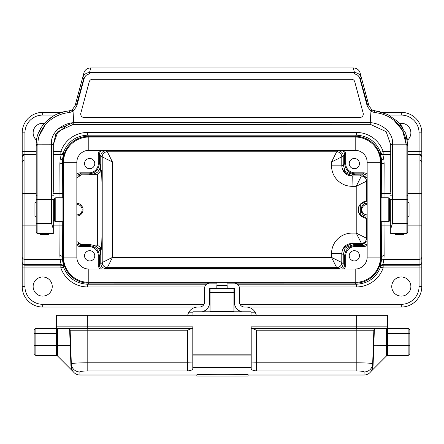 <?xml version="1.0" encoding="UTF-8"?>
<svg xmlns="http://www.w3.org/2000/svg" width="444" height="444" viewBox="0 0 444 444"><rect width="100%" height="100%" fill="white"/><g stroke="black" fill="none" stroke-linecap="round" stroke-linejoin="round"><path stroke-width="0.67" d="M256.288 315.246A10.245 10.245 -0 0 0 255.122 312.182L251.032 312.182L255.122 312.182A10.245 10.245 -0 0 0 246.248 307.059L244.544 307.059A5.123 5.123 180 0 1 239.416 301.937L239.416 288.278A5.123 5.123 -0 0 0 234.293 283.155L227.123 283.161L227.123 282.362M216.877 282.362L216.877 283.161L209.707 283.155A5.123 5.123 -0 0 0 204.584 288.278L204.584 301.937A5.123 5.123 180 0 1 199.456 307.059L197.752 307.059A10.245 10.245 -0 0 0 188.878 312.182L192.968 312.182L188.878 312.182A10.245 10.245 -0 0 0 187.712 315.246M216.533 283.161L88.628 283.128L87.623 284.221L206.577 284.221M237.423 284.221L356.377 284.221L355.372 283.128L227.467 283.161M342.452 269.042L343.911 267.51L344.627 265.523L344.677 255.788C345.299 249.578 348.712 246.165 354.923 245.543L363.553 245.543L362.548 244.544L353.846 244.616C347.452 246.548 344.505 248.002 345.016 248.973L343.706 248.973L344.883 246.831L352.242 243.473L361.516 243.512L356.221 233.094L356.221 186.308L366.466 181.185L366.478 201.31L366.639 183.022L367.155 183.355M352.242 175.924L352.031 186.308A20.502 20.491 -33.7 0 1 331.546 165.817L341.786 165.817L343.245 164.846L343.245 155.905L341.786 156.876A5.123 5.117 45 0 0 336.663 151.759L336.663 151.759A5.123 5.123 -123.7 0 1 341.786 156.876L341.786 165.817C342.402 172.033 345.821 175.447 352.031 176.063L361.516 175.891L352.242 175.924L344.888 172.572L343.706 170.424L344.899 170.424L343.245 164.846L344.677 163.608L344.627 153.874L343.911 151.887L342.452 150.355M344.899 170.424L345.016 170.424C344.511 171.384 347.452 172.838 353.846 174.781L362.548 174.858L363.553 173.854L354.923 173.854C348.712 173.238 345.299 169.819 344.677 163.608L345.704 163.608A9.224 9.224 -40.8 0 0 354.923 172.833L363.553 172.833A6.149 6.149 -45 0 1 367.155 173.998M367.155 245.399A6.149 6.149 -135 0 1 363.553 246.57L363.553 245.543L367.155 244.061M362.548 244.544L367.155 241.414M367.155 236.042L366.639 236.375L366.672 238.422C365.956 241.886 364.235 243.578 361.516 243.512M361.516 175.891C364.224 175.807 365.939 177.506 366.672 180.98L366.639 183.022M367.155 175.336L363.553 173.854L363.553 172.833M367.155 177.989L362.548 174.858M363.553 246.57L354.923 246.57A9.224 9.224 -139.2 0 0 345.704 255.788L344.677 255.788L343.245 254.551L344.899 248.973M352.242 243.473L352.031 243.34C345.821 243.956 342.402 247.369 341.786 253.579L331.546 253.579A20.502 20.491 -146.3 0 1 352.031 233.094L356.221 233.094L366.466 238.217A5.123 5.123 -45 0 1 361.344 243.34L352.031 243.34L352.031 233.094M101.548 150.355L100.089 151.887L99.373 153.874L99.323 163.608C98.701 169.819 95.288 173.238 89.078 173.854L80.447 173.854L81.424 174.831L90.154 174.781C94.838 173.937 97.558 172.705 98.313 171.09L100.566 171.09L100.677 170.424L100.86 171.739L97.336 174.242L97.336 245.16L93.462 245.16M76.845 215.967L77.04 215.962C79.792 216 81.779 214.347 82.995 211L82.995 208.397C81.779 205.056 79.798 203.402 77.04 203.435L76.845 203.43M76.845 204.579L77.04 204.579A5.123 5.123 0 0 1 82.162 209.701A5.123 5.123 0 0 1 77.04 214.824L76.845 214.824M100.566 248.313L98.313 248.313A10.251 10.245 139.2 0 1 100.566 254.717L100.566 248.313L100.677 248.973L100.86 247.658L101.132 249.356C102.503 252.553 102.503 166.844 101.132 170.041L100.86 171.739M76.845 173.998A6.149 6.149 45 0 1 80.447 172.833L89.078 172.833A9.224 9.224 40.8 0 0 98.296 163.608L99.323 163.608L100.566 164.68L100.566 171.09M100.566 164.68A10.251 10.245 40.8 0 1 98.313 171.09M80.447 172.833L80.447 173.854L76.845 175.336M81.424 174.831L76.845 177.889M355.372 283.128A25.619 25.613 47.3 0 0 380.985 257.514L380.985 161.882A25.619 25.613 132.7 0 0 355.372 136.269L356.377 135.176L87.623 135.176C75.935 135.809 67.871 141.536 63.431 152.364L63.831 152.397L62.787 157.703L62.598 161.433A2.731 2.381 -0.7 0 1 59.868 163.814L60.084 159.995L61.261 154.201L53.28 154.201M366.639 236.375L366.466 218.109C366.977 218.981 358.075 216.961 358.28 209.712C358.031 202.492 366.96 200.399 366.466 201.293L360.323 204.262C357.736 207.886 357.736 211.511 360.323 215.14L366.478 218.093M367.155 215.984L366.96 215.978C359.462 217.394 359.435 202.02 366.96 203.419L367.155 203.413M367.155 214.824L366.96 214.824A5.123 5.123 0 0 1 361.838 209.701A5.123 5.123 0 0 1 366.96 204.579L367.155 204.579M53.28 151.465L60.85 151.465A28.349 28.349 -132.7 0 1 87.623 132.445L87.623 135.176L88.628 136.269L355.372 136.269M88.628 136.269A25.619 25.613 -132.7 0 0 63.015 161.882L63.015 257.514A25.619 25.613 -47.3 0 0 88.628 283.128M216.533 283.128L216.533 282.362M227.467 283.128L227.467 282.362M44.306 123.426A9.563 9.563 0 0 0 36.525 140.16M407.492 140.149A9.563 9.563 0 0 0 399.694 123.426M204.756 286.952L87.623 286.952A28.349 28.349 -47.3 0 1 60.85 267.932L22.2 267.932L22.2 132.856A20.491 20.491 0 0 1 42.691 112.36L61.81 112.36M22.2 267.932L22.2 286.546A20.491 20.491 0 0 0 42.691 307.037A20.491 20.491 0 0 1 22.2 286.546L24.931 286.546A17.76 17.76 0 0 0 42.691 304.307L204.001 304.307M382.201 112.36L401.309 112.36A20.491 20.491 0 0 1 421.8 132.856L421.8 151.465L419.069 151.465L419.069 132.856A17.76 17.76 0 0 0 401.309 115.096L388.966 115.096M36.203 154.806L24.931 154.806L24.931 154.201A2.731 2.731 0 0 0 22.2 156.932A2.731 2.731 0 0 1 24.931 154.201L36.203 154.201M94.777 163.592A5.123 5.123 0 0 0 87.091 159.157A5.123 5.123 0 0 0 87.091 168.026A5.123 5.123 0 0 0 94.777 163.592M98.296 163.608L98.296 154.584A6.149 6.149 -137.2 0 1 99.978 150.355M59.99 197.747L59.868 163.814M76.845 241.514L81.424 244.566L90.154 244.616C94.838 245.465 97.558 246.698 98.313 248.313M52.253 286.546A9.563 9.563 0 0 0 37.912 278.266A9.563 9.563 0 0 0 37.912 294.827A9.563 9.563 0 0 0 52.253 286.546M391.747 286.546A9.563 9.563 0 0 0 406.088 294.827A9.563 9.563 0 0 0 406.088 278.266A9.563 9.563 0 0 0 391.747 286.546M239.999 304.307L401.309 304.307A17.76 17.76 0 0 0 419.069 286.546L419.069 267.932L421.8 267.932L421.8 286.546A20.491 20.491 0 0 1 401.309 307.037L244.061 307.037M235.559 307.037L233.955 307.037M210.045 307.037L208.441 307.037M199.939 307.037L42.691 307.037L42.691 304.307M62.721 221.656L62.598 257.964L62.787 261.699L63.831 266.999A2.731 2.731 90 0 0 61.261 265.201L24.931 265.201A2.731 2.731 0 0 1 22.2 262.465A2.731 2.731 0 0 0 24.931 265.201L24.931 264.591L61.094 264.591L60.084 259.401L59.868 255.589L59.99 221.656M94.777 255.805A5.123 5.123 0 0 0 87.091 251.371A5.123 5.123 0 0 0 87.091 260.245A5.123 5.123 0 0 0 94.777 255.805M99.978 269.042A6.149 6.149 -42.8 0 1 98.296 264.818L98.296 255.788A9.224 9.224 139.2 0 0 89.078 246.57L80.447 246.57A6.149 6.149 135 0 1 76.845 245.399M61.261 265.201L61.094 264.591A2.731 2.681 -16.2 0 1 63.686 266.406M407.797 225.857L421.8 225.857L421.8 193.54L421.8 262.465A2.731 2.731 0 0 1 419.069 265.201L382.739 265.201A2.731 2.731 -90 0 0 380.169 266.999L381.213 261.699L381.402 257.964L381.279 221.656M384.01 221.656L384.132 255.589L383.916 259.401L382.906 264.591L419.069 264.591L419.069 193.54L421.8 193.54L421.8 151.465M421.8 267.932L421.8 262.465M359.468 255.805A5.123 5.123 0 0 0 351.787 251.371A5.123 5.123 0 0 0 351.787 260.245A5.123 5.123 0 0 0 359.468 255.805M345.704 255.788L345.704 264.818A6.149 6.149 42.8 0 1 344.022 269.042M380.314 266.406A2.731 2.681 16.2 0 1 382.906 264.591L382.739 265.201M390.72 154.806L382.906 154.806L382.739 154.201L390.72 154.201M407.797 154.201L419.069 154.201A2.731 2.731 0 0 1 421.8 156.932M359.468 163.592A5.123 5.123 0 0 0 351.787 159.157A5.123 5.123 0 0 0 351.787 168.026A5.123 5.123 0 0 0 359.468 163.592M344.022 150.355A6.149 6.149 137.2 0 1 345.704 154.584L345.704 163.608M384.132 163.814A2.731 2.381 0.7 0 1 381.402 161.433L381.213 157.703L380.314 152.997A2.731 2.681 -16.2 0 0 382.906 154.806L383.916 159.995L384.132 163.814L384.01 197.747M78.36 243.395L80.758 244.5M78.36 176.002L80.758 174.903M93.462 174.242L97.336 174.242M421.8 261.91A2.731 2.686 180 0 1 419.069 264.591L419.069 267.932L383.15 267.932A28.349 28.349 47.3 0 1 356.377 286.952L356.377 284.221C368.065 283.594 376.129 277.861 380.569 267.033L380.169 266.999M63.831 266.999L63.431 267.033C67.871 277.861 75.935 283.594 87.623 284.221L87.623 286.952M380.314 152.997L380.169 152.397L380.569 152.364C376.129 141.536 368.065 135.809 356.377 135.176L356.377 132.445A28.349 28.349 132.7 0 1 383.15 151.465L390.72 151.465M338.583 269.042L338.123 268.614C341.231 268.309 342.94 266.6 343.245 263.492L343.245 254.551L341.786 253.579L341.786 262.521A5.123 5.123 -56.3 0 1 336.663 267.643L331.546 257.398L331.546 253.579M345.704 154.584L344.677 154.584L343.245 155.905C342.94 152.797 341.231 151.093 338.123 150.782L338.583 150.355M105.417 150.355L105.877 150.782C102.769 151.093 101.06 152.797 100.755 155.905L100.755 170.729M107.337 151.759A5.123 5.117 135 0 0 102.214 156.876L102.214 156.876A5.123 5.123 123.7 0 1 107.337 151.754L112.454 161.999L112.454 257.398L331.546 257.398L341.786 262.521A5.123 5.117 -45 0 1 336.663 267.643L107.337 267.643A5.123 5.123 56.3 0 1 102.214 262.521A5.123 5.117 -135 0 0 107.337 267.643L112.454 257.398L102.214 262.521L102.214 156.876L112.454 161.999L331.546 161.999L336.663 151.759L338.123 150.782L105.877 150.782L107.337 151.759L336.663 151.754M100.755 248.673L100.755 263.492C101.06 266.6 102.769 268.309 105.877 268.614L105.417 269.042M76.845 244.061L80.447 245.543L89.078 245.543C95.288 246.165 98.701 249.578 99.323 255.788L99.373 265.523L100.089 267.51L101.548 269.042M384.132 255.589A2.731 2.381 -0.7 0 0 381.402 257.964L380.985 257.514M63.015 257.514L62.598 257.964A2.731 2.381 0.7 0 0 59.868 255.589M107.337 267.643L105.877 268.614L338.123 268.614L336.663 267.643M341.786 156.876L331.546 161.999L331.546 165.817M366.672 180.98L366.466 181.185A5.123 5.123 -135 0 0 361.344 176.063L356.221 186.308L352.031 186.308M100.86 247.658L97.336 245.16M360.323 215.14L360.323 204.262M360.323 175.924L360.323 174.781M360.323 244.616L360.323 243.473M88.8 137.035A25.275 25.275 0 0 0 63.525 162.31L63.525 257.087A25.275 25.275 0 0 0 88.8 282.362L355.2 282.362A25.275 25.275 0 0 0 380.475 257.087L380.475 162.31A25.275 25.275 0 0 0 355.2 137.035L88.8 137.035L88.8 150.355L355.2 150.355A11.955 11.955 0 0 1 367.155 162.31L367.155 257.087A11.955 11.955 0 0 1 355.2 269.042L88.8 269.042A11.955 11.955 0 0 1 76.845 257.087L76.845 162.31A11.955 11.955 0 0 1 88.8 150.355M407.797 201.942L409.063 203.208L409.063 216.189L407.797 217.455M388.206 221.656L388.206 197.747L381.057 197.747L381.057 221.656L388.206 221.656L389.41 221.151L389.41 198.246L390.72 199.556M36.203 217.455L34.937 216.189L34.937 203.208L36.203 201.942M55.794 197.747L55.794 221.656L62.943 221.656L62.943 197.747L55.794 197.747L54.59 198.246L54.59 221.151L53.28 219.847M217.56 269.036L226.44 269.042M209.707 288.589L210.045 288.589M210.045 311.788L210.045 288.367L233.955 288.367L233.955 311.788M233.955 288.589L234.293 288.589M241.197 311.788A10.245 10.245 180 0 1 234.293 302.109L234.293 288.278L227.123 288.284L227.123 285.553L216.877 285.553L216.877 288.361L227.123 288.284M216.023 283.155L216.023 288.284L216.877 288.284M216.023 288.278L209.707 288.278L209.707 302.109A10.245 10.245 180 0 1 202.803 311.788M202.27 311.788A10.245 10.245 -0 0 0 209.707 301.937M210.045 288.367L233.955 288.367M227.977 283.155L227.977 288.278M234.293 301.937A10.245 10.245 -0 0 0 241.73 311.788M53.28 222.366L53.28 233.605L37.912 233.605L40.471 233.605L40.471 234.549L49.012 234.549L49.012 233.605L53.28 233.605L37.912 233.605L36.563 232.95M390.72 192.274L390.72 144.811L386.141 131.646L370.229 124.314L73.16 124.392L57.859 131.652L53.28 144.805L53.28 192.274M53.28 229.026L51.571 223.36L51.571 199.35L53.28 199.35L53.28 233.605L37.912 233.605A1.709 1.709 -0 0 1 36.203 231.901A1.709 1.709 -0 0 0 37.912 233.605L53.28 233.605M363.181 113.187A3.413 3.413 180 0 1 359.879 117.482L84.121 117.482A3.413 3.413 180 0 1 80.819 113.187L89.238 81.774A3.413 3.413 180 0 1 92.535 79.243L351.465 79.243A3.413 3.413 180 0 1 354.762 81.774L363.181 113.187M89.238 81.774A3.413 3.413 180 0 1 92.535 79.243L351.465 79.243A3.413 3.413 180 0 1 354.762 81.774M390.72 195.743A1.709 0.722 0 0 1 392.429 195.021L392.429 223.36L390.72 229.026L390.72 233.605L406.088 233.605A1.709 1.709 -0 0 0 407.797 231.901L407.797 223.36L407.797 231.901A1.709 1.709 -0 0 1 406.088 233.605L406.088 144.805L392.429 144.805L392.429 195.021L406.088 195.021A1.709 0.722 0 0 1 407.797 195.743L407.797 231.901L407.298 233.106M390.72 222.366L390.72 226.779M394.988 234.549L403.529 234.532L394.988 234.549L394.988 233.605L390.72 233.605L406.338 233.588M390.72 229.026L390.72 199.35L407.797 199.35M84.782 70.99A6.832 6.832 -0 0 0 83.861 73.021L82.445 78.299L84.094 78.743L76.707 106.299L73.044 111.294L69.447 112.56C52.103 113.958 37.701 128.344 37.923 144.05L37.912 144.805L51.726 144.783C49.6 134.349 60.451 123.732 73.71 122.605L370.229 122.605L370.229 124.314L386.141 131.652L390.731 144.755M36.203 226.779L36.203 144.805C35.609 128.022 50.827 112.437 69.181 110.883L72.122 109.857L73.044 111.294L73.71 122.605L58.297 128.877M83.861 73.021C84.865 69.863 87.063 68.171 90.459 67.96L353.269 67.96L354.506 72.583C357.997 72.772 360.345 74.681 361.56 78.305L360.145 73.021A6.832 6.832 -0 0 0 359.218 70.99M370.229 122.605L370.956 111.294L367.293 106.299L359.912 78.743L361.56 78.305L360.145 73.021C359.135 69.863 356.937 68.176 353.546 67.96L353.269 67.96M72.122 109.857L75.058 105.855L82.445 78.299C83.655 74.681 86.008 72.772 89.499 72.583L89.499 74.031C86.863 74.237 85.065 75.807 84.094 78.743M52.414 144.677L53.28 144.811L55.822 134.144L66.045 126.268M406.077 144.05L407.797 144.805L407.797 145.554L406.088 144.805L406.077 144.05C406.299 128.344 391.897 113.958 374.553 112.56L370.956 111.3L371.872 109.851L387.756 114.497L398.44 122.072L405.694 133.278L407.797 144.805L407.797 195.743M370.29 122.605C383.549 123.732 394.4 134.349 392.274 144.783L392.429 144.805M76.379 105.145L83.827 78.41M360.173 78.41L367.621 105.139M36.203 145.527L37.912 144.805L37.912 233.605M36.203 144.777L37.923 144.05M71.412 110.251L69.181 110.883L69.447 112.56M406.088 144.805L407.797 145.527M90.737 67.96L89.499 72.583L354.506 72.583L354.506 74.031L89.499 74.031M374.553 112.56L374.819 110.883L372.588 110.251M368.942 105.855L361.56 78.305L368.942 105.855L371.889 109.862L368.942 105.855L367.293 106.299M393.845 120.163L402.586 130.486L406.071 144.017M39.194 135.853L45.249 124.858M46.781 123.182L47.175 122.783M51.571 223.36L36.203 223.36L36.208 232.012M69.181 110.883L66.034 111.339M63.942 111.783L56.932 114.175M55.006 115.107L53.447 115.962M52.936 116.261L45.443 122.189M41.32 127.378L38.295 133.311M36.641 139.299L36.253 142.674M407.359 139.316L405.683 133.244M402.786 127.545L398.401 122.028M380.014 111.771L374.819 110.883M407.747 142.674L407.797 144.777M391.841 144.694L390.72 144.811M73.771 122.605L73.771 124.314L73.166 124.398M403.529 234.532L403.529 233.605L406.088 233.605M192.968 315.246L192.968 311.788L251.032 311.788L251.032 315.146L192.968 315.146M196.875 376.04L248.107 376.04L248.107 374.686C231.08 374.153 214.002 374.153 196.875 374.686L196.875 376.04L196.803 375.014M370.89 371.556C369.142 373.798 366.855 374.947 364.03 375.014L364.136 371.95C363.758 371.367 361.322 371.04 356.821 370.956L256.327 370.956C253.43 370.529 251.726 369.974 251.204 369.303L251.204 326.856L356.654 326.856L356.654 315.246L87.346 315.246L87.346 326.856L192.796 326.856L192.796 354.184L251.204 354.184M192.796 328.566L57.62 328.416L57.62 345.304L70.185 345.304L70.929 365.584C71.373 368.576 72.045 370.501 72.944 371.367C72.022 370.446 71.351 368.52 70.929 365.584A1.709 1.421 178 0 1 71.428 366.544C71.795 369.164 72.355 370.834 73.105 371.556C72.366 370.851 71.806 369.18 71.428 366.544L71.329 363.769C72.244 363.203 77.528 362.876 87.179 362.798L87.179 370.956C82.673 371.04 80.236 371.373 79.865 371.95C80.242 371.367 82.678 371.04 87.179 370.956L187.673 370.956C190.57 370.529 192.274 369.974 192.796 369.303L192.796 367.604L251.204 367.604M371.9 369.741L370.895 371.556L386.38 356.049L386.38 328.416M374.386 329.026L373.071 365.584A1.709 1.421 2 0 0 372.572 366.544C372.205 369.164 371.645 370.834 370.895 371.556C371.634 370.851 372.194 369.18 372.572 366.544L372.671 363.769A8.536 8.475 2 0 1 364.136 371.95M367.527 328.566L375.546 328.566A1.709 1.709 0 0 0 373.842 330.214L372.671 363.769C371.745 363.198 366.461 362.876 356.821 362.798L356.821 330.214L256.327 330.214L252.558 328.566M73.11 371.556C74.858 373.798 77.145 374.947 79.97 375.014L79.865 371.95A8.536 8.475 178 0 1 71.329 363.769L70.158 330.214A1.709 1.709 0 0 0 68.454 328.566L87.179 328.566L87.179 362.798L187.673 362.798L187.673 330.214L70.158 330.214A1.709 1.709 0 0 0 68.454 328.566M356.654 315.246L387.39 315.246L387.39 326.856A1.709 1.709 0 0 1 385.681 328.566A1.709 1.709 0 0 0 386.707 328.227A1.709 1.709 0 0 1 385.681 328.566L251.204 328.566M87.346 315.246L56.61 315.246L56.61 333.688L35.864 333.688L35.864 345.304L56.416 345.304L56.416 333.688M356.654 328.566L356.654 326.856L387.39 326.856L387.584 345.304L408.136 345.304L408.136 333.688L387.584 333.688M192.796 367.604L192.796 355.888L251.204 355.888M192.796 355.888L192.796 354.184M191.442 328.566L187.673 330.214M34.155 345.304L35.864 345.304L35.864 355.55L34.155 353.84L34.155 330.275A1.709 1.709 0 0 1 35.864 328.566L56.61 328.566M70.385 350.727L70.618 357.192M387.39 328.566L408.136 328.566A1.709 1.709 0 0 1 409.845 330.275L409.845 353.84L408.136 355.55L408.136 345.304L409.845 345.304M373.071 365.584C372.627 368.576 371.955 370.501 371.056 371.367C371.978 370.446 372.649 368.52 373.071 365.584L373.598 351.215M371.556 370.629L371.756 370.279M57.62 328.416L57.326 328.249A1.709 1.709 0 0 0 58.319 328.566A1.709 1.709 0 0 1 56.61 326.856L87.346 326.856L87.346 328.566M353.846 244.616L354.923 245.543L354.923 246.57M354.923 172.833L354.923 173.854L353.846 174.781M366.466 218.109L366.672 238.422M90.154 174.781L89.078 173.854L89.078 172.833M77.04 203.435L77.04 204.579M77.04 214.824L77.04 215.962M98.296 264.818L99.323 264.818L102.214 262.521M102.214 156.876L99.323 154.584L98.296 154.584M381.279 197.747L381.402 161.433L380.985 161.882M366.96 215.978L366.96 214.824M366.96 204.579L366.96 203.419M407.797 159.995L419.069 159.995L419.069 193.54L407.797 193.54M390.72 193.54L381.279 193.54M381.279 225.857L390.72 225.857M36.203 193.54L24.931 193.54L24.931 225.857L36.203 225.857M53.28 225.857L62.721 225.857M63.015 161.882L62.598 161.433L62.721 193.54L53.28 193.54M100.566 254.717L99.323 255.788L98.296 255.788M62.721 193.54L62.721 197.747M55.034 115.096L42.691 115.096A17.76 17.76 0 0 0 24.931 132.856L24.931 151.465L36.203 151.465M87.623 132.445L356.377 132.445M407.797 151.465L419.069 151.465L419.069 154.806L407.797 154.806M22.2 157.492A2.731 2.686 180 0 1 24.931 154.806L24.931 159.995L36.203 159.995M53.28 159.995L60.084 159.995A2.731 2.681 6 0 0 62.787 157.703M63.686 152.997A2.731 2.681 16.2 0 1 61.094 154.806L53.28 154.806M22.2 162.682A2.731 2.686 180 0 1 24.931 159.995L24.931 193.54L22.2 193.54M81.424 244.566L80.447 245.543L80.447 246.57M89.078 246.57L89.078 245.543L90.154 244.616M356.377 286.952L239.244 286.952M24.931 265.201L24.931 286.546M209.468 304.307L210.045 304.307M233.955 304.307L234.532 304.307M62.787 261.699A2.731 2.681 -6 0 0 60.084 259.401L24.931 259.401L24.931 264.591A2.731 2.686 180 0 1 22.2 261.91M22.2 225.857L24.931 225.857L24.931 259.401A2.731 2.686 180 0 1 22.2 256.721M421.8 256.721A2.731 2.686 180 0 1 419.069 259.401L383.916 259.401A2.731 2.681 6 0 0 381.213 261.699M341.786 262.521L344.677 264.818L345.704 264.818M381.213 157.703A2.731 2.681 -6 0 0 383.916 159.995L390.72 159.995M421.8 162.682A2.731 2.686 180 0 0 419.069 159.995L419.069 154.806A2.731 2.686 180 0 1 421.8 157.492M24.931 132.856L22.2 132.856A20.491 20.491 0 0 1 42.691 112.36L42.691 115.096M419.069 286.546L421.8 286.546A20.491 20.491 0 0 1 401.309 307.037L401.309 304.307M401.309 115.096L401.309 112.36A20.491 20.491 0 0 1 421.8 132.856L419.069 132.856M383.15 265.201A2.731 2.731 -90 0 0 380.569 267.033L383.15 267.932L383.15 265.201M63.431 267.033A2.731 2.731 90 0 0 60.85 265.201L60.85 267.932L63.431 267.033M382.739 154.201A2.731 2.731 90 0 1 380.169 152.397M383.15 154.201L383.15 151.465L380.569 152.364A2.731 2.731 90 0 0 383.15 154.201M63.831 152.397A2.731 2.731 -90 0 1 61.261 154.201M63.431 152.364L60.85 151.465L60.85 154.201A2.731 2.731 -90 0 0 63.431 152.364M24.931 154.201L24.931 151.465L22.2 151.465M355.2 137.035L355.2 150.355M380.475 162.31L367.155 162.31M380.475 257.087L367.155 257.087M355.2 282.362L355.2 269.042M88.8 282.362L88.8 269.042M63.525 257.087L76.845 257.087M63.525 162.31L76.845 162.31M227.123 285.586L216.877 285.586M210.045 311.294L233.955 311.294M210.045 292.585L233.955 292.585M392.429 223.36L407.797 223.36M36.203 195.743A1.709 0.722 0 0 1 37.912 195.021L51.571 195.021L51.571 199.35L36.203 199.35M53.28 195.743A1.709 0.722 -0 0 0 51.571 195.021L51.571 144.805M76.707 106.299L75.058 105.855L82.445 78.299M359.912 78.743C358.941 75.807 357.143 74.237 354.506 74.031M373.315 345.243L387.584 345.304L387.584 355.55L408.136 355.55M35.864 355.55L56.416 355.55L56.416 345.304L57.62 345.304L57.62 356.049L73.105 371.556M256.327 330.214L256.327 362.798L356.821 362.798L356.821 370.956M375.546 328.566A1.709 1.709 0 0 0 373.842 330.214L356.821 330.214L356.821 328.566M187.673 370.956L187.673 362.798L192.796 362.976M251.204 362.976L256.327 362.798L256.327 370.956M70.685 345.243L70.185 345.304L69.614 329.026M35.864 328.566L35.864 333.688L34.155 333.688M409.845 333.688L408.136 333.688L408.136 328.566A1.709 1.709 0 0 1 409.845 330.275M56.61 326.856A1.709 1.709 0 0 0 58.319 328.566M390.72 219.847L389.41 221.151M388.206 197.747L389.41 198.246M53.28 199.556L54.59 198.246M55.794 221.656L54.59 221.151M73.771 124.314L73.16 124.398M370.229 124.314L370.834 124.398M40.471 234.549L49.012 234.549M79.865 375.014L196.875 375.014M248.107 375.014L364.136 375.014M57.62 356.049L56.416 355.55M386.38 356.049L387.584 355.55"/></g></svg>
